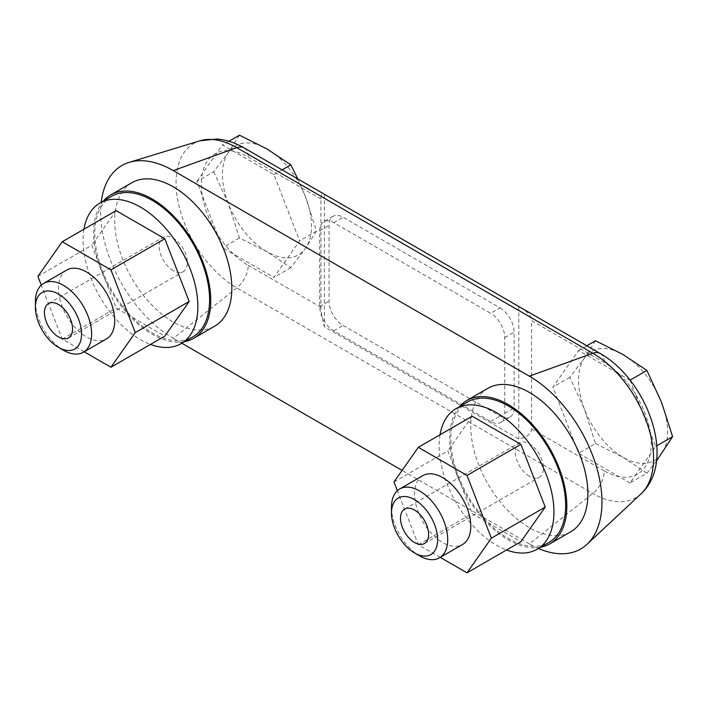 <?xml version="1.0" encoding="UTF-8"?>
<svg xmlns="http://www.w3.org/2000/svg" width="708" height="708" viewBox="0 0 708 708"><rect width="100%" height="100%" fill="white"/><g stroke="black" fill="none" stroke-linecap="round" stroke-linejoin="round"><path stroke-width="0.53" stroke-dasharray="3.54 2.66" d="M630.076 380.152L635.465 394.259A66.331 38.294 -120 0 0 619.093 373.886L578.613 350.513L552.913 387.072L578.613 453.306L619.093 476.679A66.331 38.294 -120 0 0 635.465 475.218L655.705 446.421L635.465 394.259A66.331 38.294 -120 0 1 650.245 432.358A66.331 38.294 -120 0 1 650.245 454.182A66.331 38.294 -120 0 1 635.465 475.218L630.005 482.98L646.9 473.227L656.52 460.873M656.812 445.783L655.705 446.421M239.428 135.184L228.427 152.397L213.736 171.743L196.842 181.496L217.082 233.667A66.331 38.294 -120 0 0 233.454 254.03L273.934 277.403L299.626 240.844L273.934 174.611L222.533 144.936L196.842 181.496M228.914 141.255L222.533 144.936M529.345 476.263A19.877 11.478 60 0 1 516.362 458.74A19.877 11.478 60 0 1 519.406 442.81A19.877 11.478 60 0 1 529.345 443.801A19.877 11.478 60 0 1 542.328 461.315A19.877 11.478 60 0 1 539.284 477.245A19.877 11.478 60 0 1 529.345 476.263M391.48 507.167A39.754 22.957 -120 0 0 419.587 555.86M422.791 475.643A39.754 22.957 -120 0 0 416.693 507.494A39.754 22.957 -120 0 0 442.668 542.532A39.754 22.957 -120 0 0 462.545 544.496M538.469 548.488A102.704 59.295 -120 0 1 529.345 543.886L592.844 493.476A19.877 11.478 120 0 0 604.313 470.909A66.331 38.294 -120 0 0 619.093 476.679L630.005 482.98M630.005 380.187L619.093 373.886A66.331 38.294 -120 0 0 604.313 362.593L531.602 320.618L531.602 428.933C531.381 433.694 527.115 437.066 518.805 439.049L324.37 326.786C322.14 318.724 320.998 312.228 320.936 307.299L320.936 198.992C320.981 194.638 321.99 192.974 323.954 194.01M320.936 198.992L248.234 157.017A66.331 38.294 -120 0 0 233.454 151.238A66.331 38.294 -120 0 0 217.082 152.707A66.331 38.294 -120 0 0 202.293 173.734A66.331 38.294 -120 0 0 202.293 195.567A66.331 38.294 -120 0 0 217.082 233.667L222.533 247.729L233.454 254.03A66.331 38.294 -120 0 0 248.234 265.323A19.877 11.478 120 0 1 236.764 287.899L173.265 338.309A102.704 59.295 -120 0 1 101.226 202.32M111.599 196.328A81.163 46.861 -120 0 0 99.164 261.367A81.163 46.861 -120 0 0 152.185 332.893A81.163 46.861 -120 0 0 192.771 336.919M83.96 229.215A81.163 46.861 -120 0 0 140.476 339.654A81.163 46.861 -120 0 0 150.468 344.415M467.678 401.905A81.163 46.861 -120 0 0 455.235 466.953A81.163 46.861 -120 0 0 508.264 538.478A81.163 46.861 -120 0 0 548.842 542.496M440.031 434.792A81.163 46.861 -120 0 0 496.547 545.24A81.163 46.861 -120 0 0 506.547 549.992M84.181 351.788L62.251 339.123L41.285 285.112M66.711 270.067A39.754 22.957 -120 0 0 60.623 301.918A39.754 22.957 -120 0 0 86.597 336.955A39.754 22.957 -120 0 0 106.474 338.92M282.147 169.867L273.934 174.611M213.736 171.743L228.427 203.789L239.428 237.976L266.978 251.747A62.95 36.338 -120 0 0 305.52 248.304A62.95 36.338 -120 0 0 305.52 196.904A62.95 36.338 -120 0 0 266.978 148.954A62.95 36.338 -120 0 0 228.427 152.397A62.95 36.338 -120 0 0 228.427 203.789A62.95 36.338 -120 0 0 266.978 251.747L290.829 267.651L305.52 248.304L316.52 231.091L305.52 196.904L297.811 178.912M316.52 231.091L299.626 240.844M290.829 267.651L273.934 277.403M37.905 276.377L91.783 245.278L116.13 308.015L164.822 336.132M62.251 339.123L116.13 308.015M116.13 210.639L91.783 245.278M487.936 388.303A82.827 47.817 -120 0 0 475.236 454.669A82.827 47.817 -120 0 0 529.345 527.655A82.827 47.817 -120 0 0 570.754 531.752M459.439 406.666A82.827 47.817 -120 0 0 456.669 474.413A82.827 47.817 -120 0 0 508.264 539.823A82.827 47.817 -120 0 0 540.602 547.249M440.261 557.364L418.322 544.709L397.365 490.688M131.856 182.726A82.827 47.817 -120 0 0 119.165 249.092A82.827 47.817 -120 0 0 173.265 322.078A82.827 47.817 -120 0 0 214.683 326.176M103.359 201.09A82.827 47.817 -120 0 0 100.589 268.828A82.827 47.817 -120 0 0 152.185 334.247A82.827 47.817 -120 0 0 184.531 341.672M529.345 543.886L402.091 470.413M181.814 343.238L173.265 338.309M595.508 340.76L584.507 357.974L569.807 377.32L584.507 409.374L595.508 443.553L578.613 453.306M569.807 377.32L552.913 387.072M595.508 443.553L623.049 457.324L646.9 473.227M586.826 345.778L578.613 350.513M584.507 357.974A62.95 36.338 -120 0 0 584.507 409.374A62.95 36.338 -120 0 0 623.049 457.324A62.95 36.338 -120 0 0 661.599 453.881A62.95 36.338 -120 0 0 661.599 402.489A62.95 36.338 -120 0 0 623.049 354.531A62.95 36.338 -120 0 0 584.507 357.974M173.265 270.677A19.877 11.478 60 0 1 160.282 253.163A19.877 11.478 60 0 1 163.327 237.233A19.877 11.478 60 0 1 173.265 238.215A19.877 11.478 60 0 1 186.257 255.738A19.877 11.478 60 0 1 183.204 271.668A19.877 11.478 60 0 1 173.265 270.677M35.4 301.59A39.754 22.957 -120 0 0 63.508 350.274M418.322 544.709L472.201 513.601L520.893 541.709M393.975 481.962L447.863 450.854L472.201 513.601M472.201 416.216L447.863 450.854M520.353 307.405C527.681 311.732 531.434 316.14 531.602 320.618M324.37 194.284L324.37 326.786M500.06 307.874A19.877 11.478 60 0 1 514.123 332.22L514.123 407.958A19.877 11.478 60 0 1 509.999 417.056A19.877 11.478 60 0 1 500.06 416.074L343.106 325.459A19.877 11.478 60 0 1 329.052 301.112L329.052 225.374A19.877 11.478 60 0 1 333.167 216.267A19.877 11.478 60 0 1 343.106 217.259L500.06 307.874L490.688 313.281L333.742 222.666A19.877 11.478 -120 0 0 323.795 221.684A19.877 11.478 -120 0 0 319.68 230.781L319.68 306.52A19.877 11.478 -120 0 0 333.742 330.866L490.688 421.481A19.877 11.478 -120 0 0 500.636 422.464A19.877 11.478 -120 0 0 504.751 413.366L504.751 337.627A19.877 11.478 -120 0 0 490.688 313.281M518.805 306.537L518.805 439.049M239.428 237.976L222.533 247.729M244.118 147.919A19.877 11.478 -60 0 1 248.234 157.017M600.189 353.496A19.877 11.478 -60 0 1 604.313 362.593M641.085 493.786A85.863 49.578 -120 0 1 592.844 493.476L236.764 287.899A85.863 49.578 -120 0 1 179.257 207.055A85.863 49.578 -120 0 1 199.904 140.803M604.313 470.909L531.602 428.933M320.936 307.299L248.234 265.323M333.742 222.666L343.106 217.259M319.68 230.781L329.052 225.374M319.68 306.52L329.052 301.112M333.742 330.866L343.106 325.459M490.688 421.481L500.06 416.074M504.751 413.366L514.123 407.958M504.751 337.627L514.123 332.22M424.499 543.514L539.284 477.245M404.622 509.087L519.406 442.81M68.419 337.937L183.204 271.668M48.542 303.511L163.327 237.233M333.167 216.267L323.795 221.684M509.999 417.056L500.636 422.464"/><path stroke-width="1.06" d="M656.52 460.873L672.6 436.668L661.599 402.489L646.9 370.434L630.076 380.152M672.6 436.668L656.812 445.783M297.811 178.912L290.829 164.858L266.978 148.954L239.428 135.184L228.914 141.255M414.561 542.532A19.877 11.478 -120 0 0 424.499 543.514A19.877 11.478 -120 0 0 424.499 520.566A19.877 11.478 -120 0 0 404.622 509.087A19.877 11.478 -120 0 0 401.569 525.017A19.877 11.478 -120 0 0 414.561 542.532M419.587 555.86L414.561 552.957A32.639 18.851 -120 0 0 437.641 539.629A32.639 18.851 -120 0 0 414.561 499.644A32.639 18.851 -120 0 0 391.48 512.973A32.639 18.851 -120 0 0 414.561 552.957L419.587 555.86A39.754 22.957 -120 0 0 439.464 557.824A39.754 22.957 -120 0 0 439.464 511.919A39.754 22.957 -120 0 0 399.71 488.971A39.754 22.957 -120 0 0 391.48 507.167L391.48 512.973M439.464 557.824L462.545 544.496A39.754 22.957 -120 0 0 462.545 498.591A39.754 22.957 -120 0 0 422.791 475.643L399.71 488.971M150.468 344.415A81.163 46.861 -120 0 0 181.053 343.681L192.771 336.919A81.163 46.861 -120 0 0 192.771 243.189A81.163 46.861 -120 0 0 111.599 196.328L99.89 203.09A81.163 46.861 -120 0 0 83.96 229.215M181.053 343.681A81.163 46.861 -120 0 0 181.053 249.951A81.163 46.861 -120 0 0 99.89 203.09M506.547 549.992A81.163 46.861 -120 0 0 537.133 549.258L548.842 542.496A81.163 46.861 -120 0 0 548.842 448.766A81.163 46.861 -120 0 0 467.678 401.905L455.97 408.666A81.163 46.861 -120 0 0 440.031 434.792M537.133 549.258A81.163 46.861 -120 0 0 537.133 455.536A81.163 46.861 -120 0 0 455.97 408.666M41.285 285.112L37.905 276.377L62.251 241.747L110.935 269.854L135.281 332.601L110.935 367.24L84.181 351.788M63.508 350.274L58.481 347.371L63.508 350.274A39.754 22.957 -120 0 0 83.385 352.248L106.474 338.92A39.754 22.957 -120 0 0 106.474 293.015A39.754 22.957 -120 0 0 66.711 270.067L43.63 283.386A39.754 22.957 -120 0 0 35.4 301.59L35.4 307.396A32.639 18.851 -120 0 0 58.481 347.371A32.639 18.851 -120 0 0 81.562 334.052A32.639 18.851 -120 0 0 58.481 294.068A32.639 18.851 -120 0 0 35.4 307.396M290.829 164.858L282.147 169.867M62.251 241.747L116.13 210.639L164.822 238.746L110.935 269.854M110.935 367.24L164.822 336.132L189.16 301.493L164.822 238.746M540.602 547.249A82.827 47.817 -120 0 0 549.673 543.93L570.754 531.752A82.827 47.817 -120 0 0 570.754 436.119A82.827 47.817 -120 0 0 487.936 388.303L466.846 400.471A82.827 47.817 -120 0 0 459.439 406.666M549.673 543.93A82.827 47.817 -120 0 0 549.673 448.288A82.827 47.817 -120 0 0 466.846 400.471M397.365 490.688L393.975 481.962L418.322 447.323L467.015 475.44L491.361 538.177L467.015 572.816L440.261 557.364M184.531 341.672A82.827 47.817 -120 0 0 193.594 338.353L214.683 326.176A82.827 47.817 -120 0 0 214.683 230.542A82.827 47.817 -120 0 0 131.856 182.726L110.775 194.895A82.827 47.817 -120 0 0 103.359 201.09M193.594 338.353A82.827 47.817 -120 0 0 193.594 242.711A82.827 47.817 -120 0 0 110.775 194.895M538.469 548.488A102.704 59.295 -120 0 0 587.047 544.257A102.704 59.295 -120 0 0 594.446 460.448A102.704 59.295 -120 0 0 529.345 376.169L173.265 170.593A102.704 59.295 -120 0 0 129.183 162.362A102.704 59.295 -120 0 0 101.226 202.32M402.091 470.413L181.814 343.238M646.9 370.434L623.049 354.531L595.508 340.76L586.826 345.778M58.481 336.955A19.877 11.478 -120 0 0 68.419 337.937A19.877 11.478 -120 0 0 68.419 314.98A19.877 11.478 -120 0 0 48.542 303.511A19.877 11.478 -120 0 0 45.498 319.432A19.877 11.478 -120 0 0 58.481 336.955M83.385 352.248A39.754 22.957 -120 0 0 83.385 306.343A39.754 22.957 -120 0 0 43.63 283.386M467.015 475.44L520.893 444.332L472.201 416.216L418.322 447.323M491.361 538.177L545.24 507.078L520.893 444.332M467.015 572.816L520.893 541.709L545.24 507.078M135.281 332.601L189.16 301.493M323.954 194.01L600.189 353.496C646.776 379.63 677.352 460.271 641.085 493.786A85.863 49.578 -120 0 0 647.271 423.72A85.863 49.578 -120 0 0 592.844 353.257L236.764 147.68A19.877 11.478 -60 0 1 244.118 147.919L323.954 194.01M529.345 376.169L592.844 353.257A19.877 11.478 -60 0 1 600.189 353.496M173.265 170.593L236.764 147.68A85.863 49.578 -120 0 0 199.904 140.803L129.183 162.362M199.904 140.803L216.816 138.989C226.188 139.777 235.286 142.751 244.118 147.919M641.085 493.786L587.047 544.257"/></g></svg>
